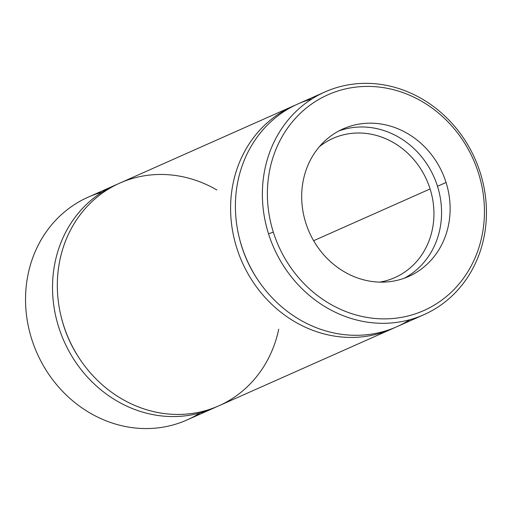 <?xml version="1.0" encoding="UTF-8"?>
<svg xmlns="http://www.w3.org/2000/svg" width="512" height="512" viewBox="0 0 512 512"><rect width="100%" height="100%" fill="white"/><g stroke="black" fill="none" stroke-linecap="round" stroke-linejoin="round"><path stroke-width="0.77" d="M293.146 106.08L119.866 183.085A121.869 109.984 66 0 0 68.845 339.117A121.869 109.984 66 0 0 218.848 405.818L392.128 328.813A121.869 109.984 -114 0 1 242.125 262.112A121.869 109.984 -114 0 1 293.146 106.08A121.869 109.984 -114 0 1 295.558 105.043A121.869 109.984 66 0 0 242.125 262.112A121.869 109.984 66 0 0 394.509 327.718A121.869 109.984 -114 0 1 392.128 328.813M115.066 185.216L88.09 197.21A121.869 109.984 66 0 0 37.069 353.242A121.869 109.984 66 0 0 187.066 419.942L214.048 407.949A121.869 109.984 -114 0 1 64.051 341.248A121.869 109.984 -114 0 1 115.066 185.216A121.869 109.984 -114 0 1 117.478 184.179A121.869 109.984 66 0 0 64.051 341.248A121.869 109.984 66 0 0 216.435 406.854A121.869 109.984 -114 0 1 214.048 407.949M200.109 412.941A121.869 109.984 -114 0 1 37.069 353.242A121.869 109.984 -114 0 1 102.022 192.218M313.638 240.71L430.099 188.954A76.166 68.742 66 0 0 332.992 138.381A76.166 68.742 66 0 0 319.469 146.592A76.166 68.742 -114 0 1 430.099 188.954L313.638 240.71M379.699 282.125A76.166 68.742 66 0 0 394.854 277.594A76.166 68.742 66 0 0 430.099 188.954A76.166 68.742 -114 0 1 379.699 282.125M437.498 186.291A80.736 72.864 66 0 0 338.912 130.931A80.736 72.864 -114 0 1 437.498 186.291A80.736 72.864 -114 0 1 404.352 278.189A80.736 72.864 66 0 0 437.498 186.291L446.061 182.483A80.736 72.864 66 0 0 343.123 128.877A80.736 72.864 66 0 0 309.325 232.25A80.736 72.864 66 0 0 408.698 276.442A80.736 72.864 66 0 0 446.061 182.483L437.498 186.291M273.338 232.16A118.061 106.547 66 0 0 457.901 285.28A118.061 106.547 66 0 0 396.499 90.534A118.061 106.547 66 0 0 273.338 232.16A118.061 106.547 -114 0 1 396.499 90.534A118.061 106.547 -114 0 1 457.901 285.28A118.061 106.547 -114 0 1 273.338 232.16L268.525 233.779A121.869 109.984 66 0 0 411.008 319.386A121.869 109.984 66 0 0 480.301 172.87A121.869 109.984 66 0 0 337.818 87.264A121.869 109.984 66 0 0 268.525 233.779L273.338 232.16M446.061 182.483A80.736 72.864 -114 0 1 361.83 279.334A80.736 72.864 -114 0 1 319.84 146.157A80.736 72.864 -114 0 1 446.061 182.483M324.922 91.955L297.939 103.949A121.869 109.984 66 0 0 246.925 259.981A121.869 109.984 66 0 0 396.922 326.682L423.904 314.694A121.869 109.984 -114 0 1 268.525 233.779A121.869 109.984 -114 0 1 324.922 91.955A121.869 109.984 -114 0 1 480.301 172.87A121.869 109.984 -114 0 1 423.904 314.694M63.686 325.587L63.635 325.613A116.154 104.832 66 0 0 79.629 358.784A116.154 104.832 -114 0 1 63.635 325.613L63.686 325.587M61.478 317.939A116.154 104.832 66 0 0 63.635 325.613A116.154 104.832 -114 0 1 61.478 317.939M278.746 329.19A121.869 109.984 -114 0 1 137.203 406.445A121.869 109.984 -114 0 1 64.685 243.264A121.869 109.984 -114 0 1 216.883 189.978M239.552 238.803A116.154 104.832 66 0 0 257.702 279.642A116.154 104.832 -114 0 1 239.552 238.803M409.965 319.68A121.869 109.984 -114 0 1 246.925 259.981A121.869 109.984 -114 0 1 311.878 98.963"/></g></svg>

